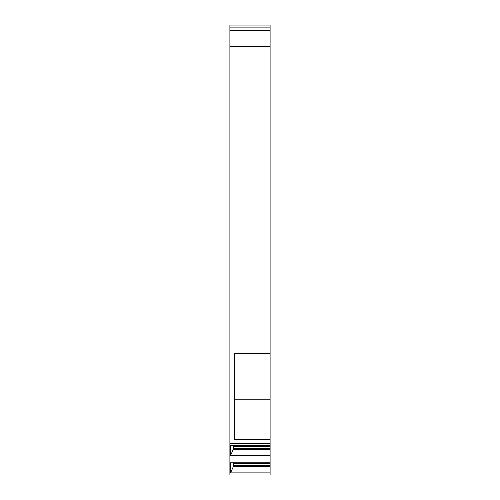 <?xml version="1.0" encoding="UTF-8"?>
<svg xmlns="http://www.w3.org/2000/svg" width="500" height="500" viewBox="0 0 500 500"><rect width="100%" height="100%" fill="white"/><g stroke="black" fill="none" stroke-linecap="round" stroke-linejoin="round"><path stroke-width="0.75" d="M270.106 399.8L270.106 475L229.894 475L229.894 46.238L270.106 46.238L270.106 399.8L234.488 399.8M270.106 46.238L270.106 30.387L229.894 30.387L229.894 27.875L270.106 27.875L270.106 30.387M270.106 27.031L229.894 27.031L229.894 25L270.106 25L270.106 27.875M229.894 27.031L229.894 27.875M229.894 46.238L229.894 30.387M270.106 439.562L234.488 439.562L234.488 353.494L270.106 353.494M270.106 443.338L229.894 443.338M270.106 455.531L230.531 455.531L230.531 445.456L270.106 445.456M270.106 462.806L230.531 462.806L230.531 472.881L233.3 466.725L233.3 462.806M270.106 472.881L230.531 472.881M230.531 455.531L233.3 449.375L233.3 445.456M270.106 448.256L233.3 448.256M270.106 449.375L233.3 449.375M270.106 465.606L233.3 465.606M270.106 466.725L233.3 466.725M270.106 446.294L233.3 446.294M270.106 463.644L233.3 463.644M229.894 25.938L270.106 25.938"/></g></svg>
